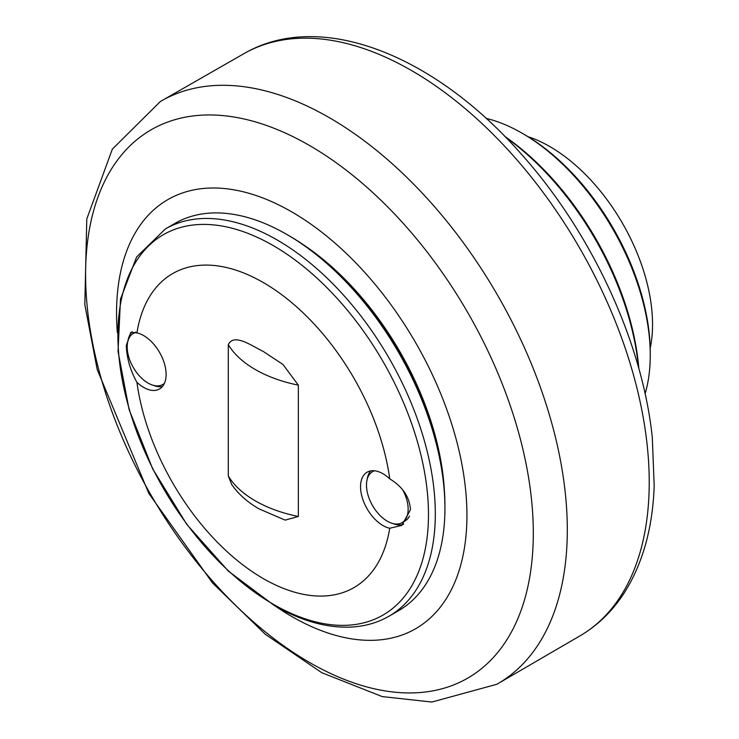 <?xml version="1.0" encoding="UTF-8"?>
<svg xmlns="http://www.w3.org/2000/svg" width="739" height="739" viewBox="0 0 739 739"><rect width="100%" height="100%" fill="white"/><g stroke="black" fill="none" stroke-linecap="round" stroke-linejoin="round"><path stroke-width="1.11" d="M117.335 332.652A247.768 143.052 60 0 1 291.739 211.871A247.768 143.052 60 0 1 466.937 515.323A247.768 143.052 60 0 1 291.739 616.474A247.768 143.052 60 0 1 275.139 605.98M302.741 244.341A216.342 124.909 60 0 1 444.324 489.569M444.933 508.293L444.933 505.827A220.573 127.348 -120 0 0 288.967 235.686L286.834 234.448A223.594 129.094 60 0 1 444.933 508.293A223.594 129.094 60 0 1 398.626 610.654L389 616.206A223.594 129.094 60 0 0 435.308 513.854A223.594 129.094 60 0 0 277.208 239.999A223.594 129.094 60 0 0 165.407 228.933L175.032 223.372A223.594 129.094 60 0 1 286.834 234.448M389.721 478.854C402.644 486.687 409.563 496.968 410.459 509.698L401.831 525.401L389.721 528.256A31.731 18.318 60 0 1 360.54 486.705A31.731 18.318 60 0 1 367.107 472.184A31.731 18.318 60 0 1 389.721 478.854A181.295 104.67 60 0 0 263.324 282.557A181.295 104.67 60 0 0 136.927 332.901A31.731 18.318 60 0 1 166.109 374.461A31.731 18.318 60 0 1 159.541 388.982A31.731 18.318 60 0 1 136.927 382.312C130.406 370.775 126.868 358.554 126.295 345.63L130.812 332.301L136.927 332.901M132.299 331.746A31.731 18.318 -120 0 0 127.902 341.159M153.407 385.342A31.731 18.318 -120 0 0 162.423 386.562M164.455 383.264A29.458 17.006 60 0 1 162.756 384.511A29.458 17.006 60 0 1 140.05 376.613A29.458 17.006 60 0 1 127.191 346.97A29.458 17.006 60 0 1 133.297 333.483A29.458 17.006 60 0 1 136.031 332.402M370.636 470.9A31.731 18.318 -120 0 0 367.191 479.315M392.705 523.498A31.731 18.318 -120 0 0 403.697 524.173M409.452 516.127A29.458 17.006 60 0 1 405.148 520.875L402.044 522.667A29.458 17.006 60 0 1 379.347 514.769A29.458 17.006 60 0 1 366.489 485.126A29.458 17.006 60 0 1 372.585 471.639A29.458 17.006 60 0 1 374.516 470.78M402.709 489.837A29.458 17.006 60 0 1 408.15 509.18A29.458 17.006 60 0 1 402.044 522.667M228.296 476.018L228.296 344.697C233.829 332.735 251.759 345.907 263.324 351.487L282.954 364.466L298.353 385.148L298.353 516.469L285.171 520.117L259.075 508.885C247.583 502.308 238.466 494.197 231.732 484.535L228.296 476.018A114.055 65.845 180 0 0 255.315 500.866A114.055 65.845 180 0 0 298.353 516.469M389.721 528.256A181.295 104.67 60 0 1 263.324 578.609A181.295 104.67 60 0 1 136.927 382.312M638.542 367.551A214.532 123.856 -120 0 0 505.522 137.149M638.847 368.641A211.511 122.111 -120 0 0 504.737 136.345M522.067 133.177L524.2 134.415A178.275 102.924 -120 0 1 650.255 352.743L650.255 355.21A181.295 104.67 -120 0 0 522.067 133.177A181.295 104.67 -120 0 0 486.077 118.351M650.2 348.318A145.25 83.858 -120 0 0 652.546 324.467A145.25 83.858 -120 0 0 528.006 136.678M645.101 393.785A181.295 104.67 -120 0 0 650.255 355.21M309.456 145.463A316.588 182.782 60 0 1 531.359 498.031A316.588 182.782 60 0 1 309.456 662.44A316.588 182.782 60 0 1 87.544 309.872A316.588 182.782 60 0 1 309.456 145.463M565.233 492.433A336.467 194.255 -120 0 0 329.391 117.713A336.467 194.255 -120 0 0 160.363 101.52L112.346 149.13L86.786 218.956L84.819 304.588L97.215 369.583L148.853 493.467L212.546 582.979L265.347 634.321L321.751 672.684L382.165 696.572L431.835 702.05L496.82 684.286A336.467 194.255 -120 0 0 565.233 492.433M581.094 635.226C598.414 624.788 612.825 610.636 624.326 592.77C642.745 563.58 652.694 527.988 654.181 486.003L652.315 437.654C642.496 341.871 591.191 231.575 520.311 152.982C434.079 55.139 321.096 9.746 244.988 53.06A336.125 194.061 60 0 1 411.549 70.556A336.125 194.061 60 0 1 647.152 444.896A336.125 194.061 60 0 1 581.094 635.226L496.82 684.286M273.19 604.206A219.622 126.794 60 0 1 117.898 335.229A219.622 126.794 60 0 1 273.19 245.57A219.622 126.794 60 0 1 428.481 514.547A219.622 126.794 60 0 1 273.19 604.206M228.296 344.697A114.055 65.845 0 0 0 255.315 369.546A114.055 65.845 0 0 0 298.353 385.148M389 616.206C377.814 622.626 365.399 626.238 351.746 627.041C327.192 628.261 301.336 621.056 274.178 605.435L228.388 571.145L186.718 524.302L152.659 468.859L129.094 409.545L118.028 351.339L120.512 299.064L136.613 256.987L165.407 228.933M133.297 333.483L135.542 332.18M162.756 384.511L164.298 383.615M372.585 471.639L374.128 470.743M160.363 101.52L244.988 53.06"/></g></svg>
